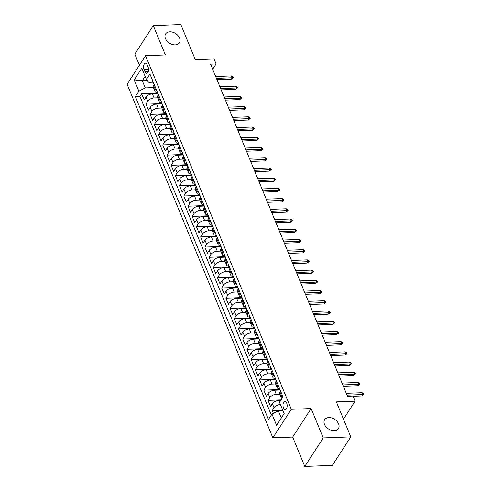 <?xml version="1.0" encoding="UTF-8"?>
<svg xmlns="http://www.w3.org/2000/svg" width="491" height="491" viewBox="0 0 491 491"><rect width="100%" height="100%" fill="white"/><g stroke="black" fill="none" stroke-linecap="round" stroke-linejoin="round"><path stroke-width="0.74" d="M328.841 417.583A8.194 5.714 -147.1 0 1 337.029 421.382A8.194 5.714 -147.1 0 1 338.416 428.575A8.194 5.714 -147.1 0 1 334.23 430.662A8.194 5.714 -147.1 0 1 326.042 426.863A8.194 5.714 -147.1 0 1 324.655 419.67A8.194 5.714 -147.1 0 1 328.841 417.583M169.837 31.817A8.194 5.714 -147.1 0 1 178.024 35.616A8.194 5.714 -147.1 0 1 179.418 42.809A8.194 5.714 -147.1 0 1 175.232 44.896A8.194 5.714 -147.1 0 1 167.038 41.097A8.194 5.714 -147.1 0 1 165.651 33.904A8.194 5.714 -147.1 0 1 169.837 31.817M286.676 403.05A4.1 2.087 -92.2 0 0 284.927 401.423A4.1 2.087 -92.2 0 0 283.154 403.725A4.1 2.087 -92.2 0 0 283.485 407.984A4.1 2.087 -92.2 0 0 285.234 409.611A4.1 2.087 -92.2 0 0 287.008 407.309A4.1 2.087 -92.2 0 0 286.676 403.05M304.782 466.45L332.327 465.407L350.783 436.886L323.238 437.929L311.128 408.549L291.292 409.298L272.843 437.819L292.673 437.07L304.782 466.45L323.238 437.929M291.292 409.298L145.563 55.722L127.108 84.243L272.843 437.819M145.563 55.722L165.393 54.974L153.284 25.593L134.829 54.114L139.413 65.229M153.284 25.593L180.829 24.55L195.258 59.552L213.99 58.84L216.095 63.953L210.584 64.161L347.475 396.274L352.98 396.065L355.091 401.178L336.36 401.883L350.783 436.886M157.838 93.671L152.419 93.873A5.125 2.59 157.6 0 0 146.017 97.126L144.194 99.937L141.666 93.806L157.648 93.204M157.654 97.832L154.1 97.961A5.125 2.59 157.6 0 0 147.699 101.214L145.882 104.024L161.858 103.423M145.882 104.024L148.405 110.156L150.228 107.345A5.125 2.59 157.6 0 1 156.629 104.092L162.055 103.889M166.265 114.108L160.839 114.311A5.125 2.59 157.6 0 0 154.438 117.564L152.621 120.375L150.093 114.243L166.075 113.642M170.475 124.327L165.056 124.536A5.125 2.59 157.6 0 0 158.654 127.783L156.832 130.6L154.303 124.462L170.285 123.861M174.692 134.546L169.266 134.755A5.125 2.59 157.6 0 0 162.865 138.002L161.042 140.819L158.513 134.687L174.495 134.08M178.902 144.765L173.476 144.974A5.125 2.59 157.6 0 0 167.075 148.221L165.252 151.038L162.73 144.906L178.706 144.299M183.112 154.984L177.687 155.193A5.125 2.59 157.6 0 0 171.285 158.44L169.469 161.257L166.94 155.125L182.922 154.518M187.323 165.203L181.903 165.412A5.125 2.59 157.6 0 0 175.502 168.659L173.679 171.476L171.15 165.344L187.132 164.737M191.539 175.422L186.114 175.631A5.125 2.59 157.6 0 0 179.712 178.877L177.889 181.695L175.361 175.563L191.343 174.956M195.749 185.641L190.324 185.85A5.125 2.59 157.6 0 0 183.922 189.096L182.1 191.913L179.577 185.782L195.559 185.175M199.96 195.86L194.54 196.069A5.125 2.59 157.6 0 0 188.133 199.315L186.316 202.132L183.787 196.001L199.769 195.393M204.17 206.079L198.751 206.288A5.125 2.59 157.6 0 0 192.349 209.534L190.526 212.351L187.998 206.22L203.98 205.612M208.387 216.298L202.961 216.506A5.125 2.59 157.6 0 0 196.56 219.753L194.737 222.57L192.214 216.439L208.19 215.831M212.597 226.517L207.171 226.725A5.125 2.59 157.6 0 0 200.77 229.972L198.953 232.789L196.425 226.658L212.407 226.05M216.807 236.736L211.388 236.944A5.125 2.59 157.6 0 0 204.98 240.191L203.164 243.008L200.635 236.877L216.617 236.269M221.018 246.955L215.598 247.163A5.125 2.59 157.6 0 0 209.197 250.41L207.374 253.227L204.845 247.096L220.827 246.488M225.234 257.174L219.808 257.382A5.125 2.59 157.6 0 0 213.407 260.629L211.584 263.446L209.062 257.315L225.038 256.707M229.444 267.392L224.019 267.601A5.125 2.59 157.6 0 0 217.617 270.848L215.801 273.665L213.272 267.534L229.254 266.926M233.655 277.611L228.235 277.82A5.125 2.59 157.6 0 0 221.834 281.067L220.011 283.884L217.482 277.753L233.464 277.145M237.871 287.83L232.446 288.039A5.125 2.59 157.6 0 0 226.044 291.286L224.221 294.103L221.693 287.971L237.675 287.364M242.081 298.049L236.656 298.258A5.125 2.59 157.6 0 0 230.254 301.505L228.432 304.322L225.909 298.19L241.885 297.583M246.292 308.268L240.866 308.477A5.125 2.59 157.6 0 0 234.465 311.724L232.648 314.541L230.119 308.409L246.101 307.802M250.502 318.487L245.083 318.696A5.125 2.59 157.6 0 0 238.681 321.943L236.858 324.76L234.33 318.628L250.312 318.021M254.719 328.706L249.293 328.915A5.125 2.59 157.6 0 0 242.892 332.162L241.069 334.979L238.54 328.847L254.522 328.24M258.929 338.925L253.503 339.134A5.125 2.59 157.6 0 0 247.102 342.38L245.279 345.198L242.757 339.066L258.732 338.459M263.139 349.144L257.72 349.353A5.125 2.59 157.6 0 0 251.312 352.599L249.496 355.416L246.967 349.285L262.949 348.678M267.35 359.363L261.93 359.572A5.125 2.59 157.6 0 0 255.529 362.818L253.706 365.635L251.177 359.504L267.159 358.896M271.566 369.582L266.14 369.791A5.125 2.59 157.6 0 0 259.739 373.037L257.916 375.854L255.394 369.723L271.37 369.115M275.776 379.801L270.351 380.009A5.125 2.59 157.6 0 0 263.949 383.256L262.133 386.073L259.604 379.942L275.586 379.334M279.987 390.02L274.567 390.228A5.125 2.59 157.6 0 0 268.16 393.475L266.343 396.292L263.814 390.161L279.796 389.553M280.84 400.368L278.778 400.447A5.125 2.59 157.6 0 0 272.376 403.694L270.553 406.511L268.025 400.38L281.153 399.883M144.078 69.556L145.005 71.803A3.971 2.019 -92.2 0 0 146.699 73.38A3.971 2.019 -92.2 0 0 148.417 71.152A3.971 2.019 -92.2 0 0 148.098 67.028L147.171 64.775A3.971 2.019 -92.2 0 0 145.471 63.198A3.971 2.019 -92.2 0 0 143.759 65.432A3.971 2.019 -92.2 0 0 144.078 69.556L148.57 69.384M147.368 80.573L142.316 80.763L145.262 87.92L138.861 91.173L135.369 96.567L268.467 419.486L271.959 414.091L276.593 425.329L284.172 413.612L279.539 402.375L283.031 396.974L149.933 74.055L146.441 79.45L148.853 82.371L153.118 82.206M138.861 91.173L134.227 79.929L141.807 68.212L146.441 79.45M279.796 394.181L276.249 394.316L274.567 390.228M275.586 383.962L272.039 384.097L270.351 380.009M271.376 373.743L267.828 373.878L266.14 369.791M267.165 363.524L263.612 363.659L261.93 359.572M262.949 353.305L259.401 353.44L257.72 349.353M258.739 343.086L255.191 343.221L253.503 339.134M254.528 332.867L250.981 333.002L249.293 328.915M250.312 322.648L246.764 322.783L245.083 318.696M246.101 312.429L242.554 312.564L240.866 308.477M241.891 302.21L238.344 302.346L236.656 298.258M237.681 291.992L234.127 292.127L232.446 288.039M233.464 281.773L229.917 281.908L228.235 277.82M229.254 271.554L225.707 271.689L224.019 267.601M225.044 261.335L221.496 261.47L219.808 257.382M220.833 251.116L217.28 251.251L215.598 247.163M216.617 240.897L213.069 241.032L211.388 236.944M212.407 230.678L208.859 230.813L207.171 226.725M208.196 220.459L204.649 220.594L202.961 216.506M203.986 210.24L200.432 210.375L198.751 206.288M199.769 200.021L196.222 200.156L194.54 196.069M195.559 189.802L192.012 189.937L190.324 185.85M191.349 179.583L187.801 179.718L186.114 175.631M187.132 169.364L183.585 169.499L181.903 165.412M182.922 159.145L179.375 159.28L177.687 155.193M178.712 148.926L175.164 149.061L173.476 144.974M174.501 138.708L170.948 138.843L169.266 134.755M170.285 128.489L166.737 128.624L165.056 124.536M166.075 118.27L162.527 118.399L160.839 114.311M161.864 108.051L158.317 108.18L156.629 104.092M141.666 93.806L139.996 96.389L271.339 415.048M280.429 404.535A5.125 2.59 -22.4 0 0 274.058 407.782L272.241 410.599L273.383 413.367M268.025 400.38L269.847 397.563A5.125 2.59 -22.4 0 1 276.249 394.316M263.814 390.161L265.637 387.344A5.125 2.59 -22.4 0 1 272.039 384.097M259.604 379.942L261.421 377.125A5.125 2.59 -22.4 0 1 267.828 373.878M255.394 369.723L257.21 366.906A5.125 2.59 -22.4 0 1 263.612 363.659M251.177 359.504L253 356.687A5.125 2.59 -22.4 0 1 259.401 353.44M246.967 349.285L248.79 346.468A5.125 2.59 -22.4 0 1 255.191 343.221M242.757 339.066L244.573 336.249A5.125 2.59 -22.4 0 1 250.981 333.002M238.54 328.847L240.363 326.03A5.125 2.59 -22.4 0 1 246.764 322.783M234.33 318.628L236.153 315.811A5.125 2.59 -22.4 0 1 242.554 312.564M230.119 308.409L231.942 305.592A5.125 2.59 -22.4 0 1 238.344 302.346M225.909 298.19L227.726 295.373A5.125 2.59 -22.4 0 1 234.127 292.127M221.693 287.971L223.515 285.154A5.125 2.59 -22.4 0 1 229.917 281.908M217.482 277.753L219.305 274.935A5.125 2.59 -22.4 0 1 225.707 271.689M213.272 267.534L215.089 264.717A5.125 2.59 -22.4 0 1 221.496 261.47M209.062 257.315L210.878 254.498A5.125 2.59 -22.4 0 1 217.28 251.251M204.845 247.096L206.668 244.279A5.125 2.59 -22.4 0 1 213.069 241.032M200.635 236.877L202.458 234.06A5.125 2.59 -22.4 0 1 208.859 230.813M196.425 226.658L198.241 223.841A5.125 2.59 -22.4 0 1 204.649 220.594M192.214 216.439L194.031 213.622A5.125 2.59 -22.4 0 1 200.432 210.375M187.998 206.22L189.821 203.403A5.125 2.59 -22.4 0 1 196.222 200.156M183.787 196.001L185.61 193.184A5.125 2.59 -22.4 0 1 192.012 189.937M179.577 185.782L181.394 182.965A5.125 2.59 -22.4 0 1 187.801 179.718M175.361 175.563L177.183 172.746A5.125 2.59 -22.4 0 1 183.585 169.499M171.15 165.344L172.973 162.527A5.125 2.59 -22.4 0 1 179.375 159.28M166.94 155.125L168.763 152.308A5.125 2.59 -22.4 0 1 175.164 149.061M162.73 144.906L164.546 142.089A5.125 2.59 -22.4 0 1 170.948 138.843M158.513 134.687L160.336 131.87A5.125 2.59 -22.4 0 1 166.737 128.624M154.303 124.462L156.126 121.651A5.125 2.59 -22.4 0 1 162.527 118.399M150.093 114.243L151.909 111.432A5.125 2.59 -22.4 0 1 158.317 108.18M155.905 88.54L155.285 89.497A5.125 2.59 157.6 0 0 154.953 91.283A5.125 2.59 157.6 0 0 157.323 92.418M154.217 84.452L153.597 85.409A5.125 2.59 157.6 0 0 153.266 87.195L154.953 91.283M158.427 94.671L157.807 95.628A5.125 2.59 157.6 0 0 157.482 97.414L159.164 101.502A5.125 2.59 -22.4 0 1 159.495 99.716L160.115 98.759M162.644 104.89L162.024 105.847A5.125 2.59 157.6 0 0 161.692 107.633L163.374 111.721A5.125 2.59 -22.4 0 1 163.706 109.935L164.325 108.977M166.854 115.109L166.234 116.066A5.125 2.59 157.6 0 0 165.903 117.852L167.591 121.94A5.125 2.59 -22.4 0 1 167.916 120.154L168.536 119.196M171.064 125.328L170.445 126.285A5.125 2.59 157.6 0 0 170.113 128.071L171.801 132.159A5.125 2.59 -22.4 0 1 172.132 130.373L172.752 129.415M175.275 135.547L174.655 136.504A5.125 2.59 157.6 0 0 174.33 138.29L176.011 142.378A5.125 2.59 -22.4 0 1 176.343 140.592L176.963 139.634M179.491 145.766L178.871 146.723A5.125 2.59 157.6 0 0 178.54 148.509L180.228 152.597A5.125 2.59 -22.4 0 1 180.553 150.811L181.173 149.853M183.702 155.985L183.082 156.942A5.125 2.59 157.6 0 0 182.75 158.728L184.438 162.816A5.125 2.59 -22.4 0 1 184.763 161.03L185.383 160.072M187.912 166.204L187.292 167.161A5.125 2.59 157.6 0 0 186.967 168.947L188.648 173.035A5.125 2.59 -22.4 0 1 188.98 171.249L189.6 170.291M192.122 176.422L191.502 177.38A5.125 2.59 157.6 0 0 191.177 179.166L192.859 183.253A5.125 2.59 -22.4 0 1 193.19 181.467L193.81 180.51M196.339 186.641L195.719 187.599A5.125 2.59 157.6 0 0 195.387 189.385L197.075 193.472A5.125 2.59 -22.4 0 1 197.4 191.686L198.02 190.729M200.549 196.86L199.929 197.818A5.125 2.59 157.6 0 0 199.598 199.604L201.285 203.691A5.125 2.59 -22.4 0 1 201.611 201.905L202.237 200.948M204.759 207.079L204.139 208.037A5.125 2.59 157.6 0 0 203.814 209.823L205.496 213.91A5.125 2.59 -22.4 0 1 205.827 212.124L206.447 211.167M208.976 217.298L208.35 218.256A5.125 2.59 157.6 0 0 208.024 220.042L209.706 224.129A5.125 2.59 -22.4 0 1 210.038 222.343L210.657 221.386M213.186 227.517L212.566 228.475A5.125 2.59 157.6 0 0 212.235 230.261L213.923 234.348A5.125 2.59 -22.4 0 1 214.248 232.562L214.868 231.605M217.396 237.736L216.776 238.694A5.125 2.59 157.6 0 0 216.445 240.48L218.133 244.567A5.125 2.59 -22.4 0 1 218.464 242.781L219.084 241.824M221.607 247.955L220.987 248.912A5.125 2.59 157.6 0 0 220.662 250.698L222.343 254.786A5.125 2.59 -22.4 0 1 222.675 253L223.295 252.043M225.823 258.174L225.203 259.131A5.125 2.59 157.6 0 0 224.872 260.917L226.554 265.005A5.125 2.59 -22.4 0 1 226.885 263.219L227.505 262.262M230.034 268.393L229.414 269.35A5.125 2.59 157.6 0 0 229.082 271.136L230.77 275.224A5.125 2.59 -22.4 0 1 231.095 273.438L231.715 272.48M234.244 278.612L233.624 279.569A5.125 2.59 157.6 0 0 233.293 281.355L234.98 285.443A5.125 2.59 -22.4 0 1 235.312 283.657L235.932 282.699M238.454 288.831L237.834 289.788A5.125 2.59 157.6 0 0 237.509 291.574L239.191 295.662A5.125 2.59 -22.4 0 1 239.522 293.876L240.142 292.918M242.671 299.05L242.051 300.007A5.125 2.59 157.6 0 0 241.719 301.793L243.407 305.881A5.125 2.59 -22.4 0 1 243.732 304.095L244.352 303.137M246.881 309.269L246.261 310.226A5.125 2.59 157.6 0 0 245.93 312.012L247.617 316.1A5.125 2.59 -22.4 0 1 247.943 314.314L248.563 313.356M251.091 319.488L250.471 320.445A5.125 2.59 157.6 0 0 250.146 322.231L251.828 326.319A5.125 2.59 -22.4 0 1 252.159 324.533L252.779 323.575M255.302 329.707L254.682 330.664A5.125 2.59 157.6 0 0 254.356 332.45L256.038 336.538A5.125 2.59 -22.4 0 1 256.37 334.752L256.989 333.794M259.518 339.925L258.898 340.883A5.125 2.59 157.6 0 0 258.567 342.669L260.255 346.756A5.125 2.59 -22.4 0 1 260.58 344.97L261.2 344.013M263.728 350.144L263.108 351.102A5.125 2.59 157.6 0 0 262.777 352.888L264.465 356.975A5.125 2.59 -22.4 0 1 264.79 355.189L265.416 354.232M267.939 360.363L267.319 361.321A5.125 2.59 157.6 0 0 266.994 363.107L268.675 367.194A5.125 2.59 -22.4 0 1 269.007 365.408L269.627 364.451M272.155 370.582L271.529 371.54A5.125 2.59 157.6 0 0 271.204 373.326L272.886 377.413A5.125 2.59 -22.4 0 1 273.217 375.627L273.837 374.67M276.365 380.801L275.746 381.759A5.125 2.59 157.6 0 0 275.414 383.545L277.102 387.632A5.125 2.59 -22.4 0 1 277.427 385.846L278.047 384.889M280.576 391.02L279.956 391.978A5.125 2.59 157.6 0 0 279.625 393.764L281.312 397.851A5.125 2.59 -22.4 0 1 281.638 396.065L282.264 395.108M153.438 87.613L145.262 87.92M343.467 419.136L355.091 401.178M212.677 69.231L216.095 63.953M145.164 76.357L142.316 80.763L134.227 79.929M282.957 410.666L278.36 410.838L281.312 417.994L284.16 413.588M139.996 96.389L135.369 96.567M272.241 410.599L282.767 410.2M161.533 102.637A5.125 2.59 -22.4 0 1 159.164 101.502M165.749 112.856A5.125 2.59 -22.4 0 1 163.374 111.721M169.96 123.075A5.125 2.59 -22.4 0 1 167.591 121.94M174.17 133.294A5.125 2.59 -22.4 0 1 171.801 132.159M178.386 143.513A5.125 2.59 -22.4 0 1 176.011 142.378M182.597 153.732A5.125 2.59 -22.4 0 1 180.228 152.597M186.807 163.951A5.125 2.59 -22.4 0 1 184.438 162.816M191.017 174.17A5.125 2.59 -22.4 0 1 188.648 173.035M195.234 184.389A5.125 2.59 -22.4 0 1 192.859 183.253M199.444 194.608A5.125 2.59 -22.4 0 1 197.075 193.472M203.655 204.827A5.125 2.59 -22.4 0 1 201.285 203.691M207.865 215.046A5.125 2.59 -22.4 0 1 205.496 213.91M212.081 225.265A5.125 2.59 -22.4 0 1 209.706 224.129M216.292 235.484A5.125 2.59 -22.4 0 1 213.923 234.348M220.502 245.703A5.125 2.59 -22.4 0 1 218.133 244.567M224.712 255.921A5.125 2.59 -22.4 0 1 222.343 254.786M228.929 266.14A5.125 2.59 -22.4 0 1 226.554 265.005M233.139 276.359A5.125 2.59 -22.4 0 1 230.77 275.224M237.349 286.578A5.125 2.59 -22.4 0 1 234.98 285.443M241.566 296.797A5.125 2.59 -22.4 0 1 239.191 295.662M245.776 307.016A5.125 2.59 -22.4 0 1 243.407 305.881M249.987 317.235A5.125 2.59 -22.4 0 1 247.617 316.1M254.197 327.454A5.125 2.59 -22.4 0 1 251.828 326.319M258.413 337.673A5.125 2.59 -22.4 0 1 256.038 336.538M262.624 347.892A5.125 2.59 -22.4 0 1 260.255 346.756M266.834 358.111A5.125 2.59 -22.4 0 1 264.465 356.975M271.044 368.33A5.125 2.59 -22.4 0 1 268.675 367.194M275.261 378.549A5.125 2.59 -22.4 0 1 272.886 377.413M279.471 388.768A5.125 2.59 -22.4 0 1 277.102 387.632M271.959 414.091L278.36 410.838M281.987 398.588A5.125 2.59 -22.4 0 1 281.312 397.851M276.593 425.329L281.312 417.994M311.128 408.549L292.673 437.07M152.793 80.997A3.394 1.712 157.6 0 0 152.842 81.543L153.64 83.482A3.394 1.712 157.6 0 0 153.996 83.912M153.591 82.936A3.394 1.712 157.6 0 0 153.64 83.482M154.113 84.612A3.394 1.712 -22.4 0 1 154.1 84.164M216.991 79.702L231.359 79.161L232.261 77.774L216.445 78.37M231.5 75.933L232.9 76.596L233.323 77.621L232.261 77.774L231.5 75.933L215.684 76.528M233.323 77.621L231.359 79.161M157.003 91.216A3.394 1.712 157.6 0 0 157.052 91.762L157.857 93.701A3.394 1.712 157.6 0 0 158.206 94.131M157.807 93.155A3.394 1.712 157.6 0 0 157.857 93.701M158.323 94.831A3.394 1.712 -22.4 0 1 158.311 94.382M221.202 89.921L235.576 89.38L236.472 87.993L220.655 88.589M235.711 86.152L237.116 86.815L237.534 87.84L236.472 87.993L235.711 86.152L219.894 86.747M237.534 87.84L235.576 89.38M161.22 101.434A3.394 1.712 157.6 0 0 161.269 101.981L162.067 103.92A3.394 1.712 157.6 0 0 162.417 104.35M162.018 103.374A3.394 1.712 157.6 0 0 162.067 103.92M162.539 105.049A3.394 1.712 -22.4 0 1 162.521 104.601M225.418 100.139L239.786 99.599L240.682 98.212L224.866 98.808M239.927 96.371L241.327 97.034L241.75 98.059L240.682 98.212L239.927 96.371L224.111 96.966M241.75 98.059L239.786 99.599M165.43 111.653A3.394 1.712 157.6 0 0 165.479 112.2L166.277 114.139A3.394 1.712 157.6 0 0 166.633 114.569M166.228 113.593A3.394 1.712 157.6 0 0 166.277 114.139M166.75 115.268A3.394 1.712 -22.4 0 1 166.737 114.82M229.628 110.358L243.996 109.818L244.892 108.431L229.076 109.027M244.137 106.59L245.537 107.253L245.96 108.278L244.892 108.431L244.137 106.59L228.321 107.185M245.96 108.278L243.996 109.818M169.641 121.872A3.394 1.712 157.6 0 0 169.69 122.419L170.487 124.358A3.394 1.712 157.6 0 0 170.843 124.788M170.438 123.812A3.394 1.712 157.6 0 0 170.487 124.358M170.96 125.487A3.394 1.712 -22.4 0 1 170.948 125.039M233.839 120.577L248.207 120.037L249.109 118.65L233.293 119.245M248.348 116.809L249.747 117.472L250.171 118.497L249.109 118.65L248.348 116.809L232.531 117.41M250.171 118.497L248.207 120.037M173.851 132.091A3.394 1.712 157.6 0 0 173.9 132.638L174.704 134.577A3.394 1.712 157.6 0 0 175.054 135.007M174.655 134.031A3.394 1.712 157.6 0 0 174.704 134.577M175.17 135.706A3.394 1.712 -22.4 0 1 175.158 135.258M238.049 130.796L252.423 130.256L253.319 128.869L237.503 129.464M252.558 127.028L253.964 127.691L254.381 128.716L253.319 128.869L252.558 127.028L236.742 127.629M254.381 128.716L252.423 130.256M178.067 142.31A3.394 1.712 157.6 0 0 178.116 142.856L178.914 144.796A3.394 1.712 157.6 0 0 179.264 145.226M178.865 144.25A3.394 1.712 157.6 0 0 178.914 144.796M179.387 145.925A3.394 1.712 -22.4 0 1 179.368 145.477M242.266 141.015L256.633 140.475L257.53 139.088L241.713 139.683M256.775 137.247L258.174 137.91L258.597 138.935L257.53 139.088L256.775 137.247L240.958 137.848M258.597 138.935L256.633 140.475M182.278 152.529A3.394 1.712 157.6 0 0 182.327 153.075L183.125 155.015A3.394 1.712 157.6 0 0 183.481 155.444M183.075 154.469A3.394 1.712 157.6 0 0 183.125 155.015M183.597 156.144A3.394 1.712 -22.4 0 1 183.585 155.696M246.476 151.234L260.844 150.694L261.74 149.307L245.923 149.902M260.985 147.466L262.384 148.129L262.808 149.154L261.74 149.307L260.985 147.466L245.169 148.067M262.808 149.154L260.844 150.694M186.488 162.748A3.394 1.712 157.6 0 0 186.537 163.294L187.341 165.234A3.394 1.712 157.6 0 0 187.691 165.663M187.292 164.688A3.394 1.712 157.6 0 0 187.341 165.234M187.808 166.363A3.394 1.712 -22.4 0 1 187.795 165.915M250.686 161.453L265.054 160.913L265.956 159.526L250.14 160.121M265.195 157.685L266.601 158.347L267.018 159.372L265.956 159.526L265.195 157.685L249.379 158.286M267.018 159.372L265.054 160.913M190.698 172.967A3.394 1.712 157.6 0 0 190.747 173.513L191.551 175.453A3.394 1.712 157.6 0 0 191.901 175.882M191.502 174.906A3.394 1.712 157.6 0 0 191.551 175.453M192.024 176.582A3.394 1.712 -22.4 0 1 192.006 176.134M254.897 171.672L269.271 171.132L270.167 169.745L254.35 170.34M269.406 167.904L270.811 168.566L271.228 169.591L270.167 169.745L269.406 167.904L253.589 168.505M271.228 169.591L269.271 171.132M194.915 183.186A3.394 1.712 157.6 0 0 194.964 183.732L195.762 185.678A3.394 1.712 157.6 0 0 196.112 186.101M195.713 185.125A3.394 1.712 157.6 0 0 195.762 185.678M196.234 186.801A3.394 1.712 -22.4 0 1 196.216 186.353M259.113 181.891L273.481 181.351L274.377 179.964L258.561 180.559M273.622 178.123L275.021 178.785L275.445 179.81L274.377 179.964L273.622 178.123L257.806 178.724M275.445 179.81L273.481 181.351M199.125 193.405A3.394 1.712 157.6 0 0 199.174 193.951L199.972 195.897A3.394 1.712 157.6 0 0 200.328 196.32M199.923 195.344A3.394 1.712 157.6 0 0 199.972 195.897M200.445 197.02A3.394 1.712 -22.4 0 1 200.432 196.572M263.323 192.11L277.691 191.57L278.593 190.183L262.777 190.778M277.832 188.341L279.232 189.004L279.655 190.029L278.593 190.183L277.832 188.341L262.016 188.943M279.655 190.029L277.691 191.57M203.335 203.624A3.394 1.712 157.6 0 0 203.384 204.17L204.188 206.116A3.394 1.712 157.6 0 0 204.538 206.539M204.139 205.563A3.394 1.712 157.6 0 0 204.188 206.116M204.655 207.239A3.394 1.712 -22.4 0 1 204.643 206.791M267.534 202.329L281.908 201.789L282.804 200.402L266.987 200.997M282.043 198.56L283.448 199.223L283.866 200.248L282.804 200.402L282.043 198.56L266.226 199.162M283.866 200.248L281.908 201.789M207.546 213.843A3.394 1.712 157.6 0 0 207.595 214.389L208.399 216.335A3.394 1.712 157.6 0 0 208.749 216.758M208.35 215.782A3.394 1.712 157.6 0 0 208.399 216.335M208.871 217.458A3.394 1.712 -22.4 0 1 208.853 217.01M271.75 212.548L286.118 212.008L287.014 210.621L271.198 211.216M286.259 208.779L287.658 209.442L288.076 210.467L287.014 210.621L286.259 208.779L270.443 209.381M288.076 210.467L286.118 212.008M211.762 224.062A3.394 1.712 157.6 0 0 211.811 224.608L212.609 226.554A3.394 1.712 157.6 0 0 212.959 226.977M212.56 226.001A3.394 1.712 157.6 0 0 212.609 226.554M213.082 227.677A3.394 1.712 -22.4 0 1 213.063 227.229M275.96 222.767L290.328 222.227L291.224 220.84L275.408 221.435M290.469 218.998L291.869 219.661L292.292 220.686L291.224 220.84L290.469 218.998L274.653 219.6M292.292 220.686L290.328 222.227M215.972 234.281A3.394 1.712 157.6 0 0 216.022 234.827L216.819 236.772A3.394 1.712 157.6 0 0 217.175 237.196M216.77 236.22A3.394 1.712 157.6 0 0 216.819 236.772M217.292 237.896A3.394 1.712 -22.4 0 1 217.28 237.448M280.171 232.986L294.539 232.446L295.441 231.058L279.625 231.654M294.68 229.217L296.079 229.88L296.503 230.905L295.441 231.058L294.68 229.217L278.863 229.819M296.503 230.905L294.539 232.446M220.183 244.5A3.394 1.712 157.6 0 0 220.232 245.046L221.036 246.991A3.394 1.712 157.6 0 0 221.386 247.415M220.987 246.439A3.394 1.712 157.6 0 0 221.036 246.991M221.502 248.115A3.394 1.712 -22.4 0 1 221.49 247.667M284.381 243.205L298.755 242.664L299.651 241.277L283.835 241.873M298.89 239.436L300.296 240.099L300.713 241.124L299.651 241.277L298.89 239.436L283.074 240.038M300.713 241.124L298.755 242.664M224.399 254.719A3.394 1.712 157.6 0 0 224.448 255.265L225.246 257.21A3.394 1.712 157.6 0 0 225.596 257.634M225.197 256.658A3.394 1.712 157.6 0 0 225.246 257.21M225.719 258.334A3.394 1.712 -22.4 0 1 225.7 257.885M288.598 253.424L302.965 252.883L303.861 251.496L288.045 252.092M303.107 249.655L304.506 250.318L304.929 251.343L303.861 251.496L303.107 249.655L287.29 250.257M304.929 251.343L302.965 252.883M228.61 264.937A3.394 1.712 157.6 0 0 228.659 265.484L229.457 267.429A3.394 1.712 157.6 0 0 229.813 267.853M229.407 266.877A3.394 1.712 157.6 0 0 229.457 267.429M229.929 268.552A3.394 1.712 -22.4 0 1 229.917 268.104M292.808 263.642L307.176 263.102L308.072 261.715L292.255 262.311M307.317 259.874L308.716 260.537L309.14 261.562L308.072 261.715L307.317 259.874L291.501 260.476M309.14 261.562L307.176 263.102M232.82 275.156A3.394 1.712 157.6 0 0 232.869 275.703L233.667 277.648A3.394 1.712 157.6 0 0 234.023 278.072M233.618 277.096A3.394 1.712 157.6 0 0 233.667 277.648M234.139 278.771A3.394 1.712 -22.4 0 1 234.127 278.323M297.018 273.861L311.386 273.321L312.288 271.934L296.472 272.53M311.527 270.093L312.927 270.756L313.35 271.781L312.288 271.934L311.527 270.093L295.711 270.694M313.35 271.781L311.386 273.321M237.03 285.375A3.394 1.712 157.6 0 0 237.079 285.922L237.883 287.867A3.394 1.712 157.6 0 0 238.233 288.291M237.834 287.315A3.394 1.712 157.6 0 0 237.883 287.867M238.35 288.99A3.394 1.712 -22.4 0 1 238.338 288.542M301.228 284.08L315.603 283.54L316.499 282.153L300.682 282.748M315.738 280.312L317.143 280.975L317.56 282L316.499 282.153L315.738 280.312L299.921 280.913M317.56 282L315.603 283.54M241.247 295.594A3.394 1.712 157.6 0 0 241.296 296.141L242.094 298.086A3.394 1.712 157.6 0 0 242.444 298.51M242.045 297.534A3.394 1.712 157.6 0 0 242.094 298.086M242.566 299.209A3.394 1.712 -22.4 0 1 242.548 298.761M305.445 294.299L319.813 293.759L320.709 292.372L304.893 292.967M319.954 290.531L321.353 291.194L321.777 292.219L320.709 292.372L319.954 290.531L304.138 291.132M321.777 292.219L319.813 293.759M245.457 305.813A3.394 1.712 157.6 0 0 245.506 306.359L246.304 308.305A3.394 1.712 157.6 0 0 246.66 308.729M246.255 307.753A3.394 1.712 157.6 0 0 246.304 308.305M246.777 309.428A3.394 1.712 -22.4 0 1 246.764 308.98M309.655 304.518L324.023 303.978L324.919 302.591L309.103 303.186M324.164 300.75L325.564 301.413L325.987 302.438L324.919 302.591L324.164 300.75L308.348 301.351M325.987 302.438L324.023 303.978M249.667 316.032A3.394 1.712 157.6 0 0 249.716 316.578L250.52 318.524A3.394 1.712 157.6 0 0 250.87 318.947M250.471 317.972A3.394 1.712 157.6 0 0 250.52 318.524M250.987 319.647A3.394 1.712 -22.4 0 1 250.975 319.199M313.866 314.743L328.233 314.197L329.136 312.81L313.319 313.405M328.375 310.969L329.78 311.632L330.197 312.657L329.136 312.81L328.375 310.969L312.558 311.57M330.197 312.657L328.233 314.197M253.878 326.251A3.394 1.712 157.6 0 0 253.927 326.797L254.731 328.743A3.394 1.712 157.6 0 0 255.081 329.166M254.682 328.191A3.394 1.712 157.6 0 0 254.731 328.743M255.203 329.866A3.394 1.712 -22.4 0 1 255.185 329.418M318.076 324.962L332.45 324.416L333.346 323.029L317.53 323.624M332.585 321.188L333.99 321.851L334.408 322.875L333.346 323.029L332.585 321.188L316.769 321.789M334.408 322.875L332.45 324.416M258.094 336.47A3.394 1.712 157.6 0 0 258.143 337.016L258.941 338.962A3.394 1.712 157.6 0 0 259.291 339.385M258.892 338.409A3.394 1.712 157.6 0 0 258.941 338.962M259.414 340.085A3.394 1.712 -22.4 0 1 259.395 339.637M322.292 335.181L336.66 334.635L337.556 333.248L321.74 333.843M336.801 331.407L338.201 332.069L338.624 333.094L337.556 333.248L336.801 331.407L320.985 332.008M338.624 333.094L336.66 334.635M262.304 346.689A3.394 1.712 157.6 0 0 262.354 347.235L263.151 349.181A3.394 1.712 157.6 0 0 263.507 349.604M263.102 348.628A3.394 1.712 157.6 0 0 263.151 349.181M263.624 350.304A3.394 1.712 -22.4 0 1 263.612 349.856M326.503 345.4L340.871 344.854L341.773 343.467L325.956 344.062M341.012 341.626L342.411 342.288L342.835 343.313L341.773 343.467L341.012 341.626L325.195 342.227M342.835 343.313L340.871 344.854M266.515 356.908A3.394 1.712 157.6 0 0 266.564 357.454L267.368 359.4A3.394 1.712 157.6 0 0 267.718 359.823M267.319 358.847A3.394 1.712 157.6 0 0 267.368 359.4M267.834 360.523A3.394 1.712 -22.4 0 1 267.822 360.075M330.713 355.619L345.087 355.073L345.983 353.686L330.167 354.281M345.222 351.844L346.628 352.507L347.045 353.532L345.983 353.686L345.222 351.844L329.406 352.446M347.045 353.532L345.087 355.073M270.725 367.127A3.394 1.712 157.6 0 0 270.774 367.673L271.578 369.619A3.394 1.712 157.6 0 0 271.928 370.042M271.529 369.066A3.394 1.712 157.6 0 0 271.578 369.619M272.051 370.742A3.394 1.712 -22.4 0 1 272.032 370.294M334.93 365.838L349.297 365.292L350.193 363.905L334.377 364.5M349.439 362.063L350.838 362.726L351.255 363.751L350.193 363.905L349.439 362.063L333.622 362.665M351.255 363.751L349.297 365.292M274.942 377.346A3.394 1.712 157.6 0 0 274.991 377.892L275.789 379.838A3.394 1.712 157.6 0 0 276.138 380.261M275.739 379.285A3.394 1.712 157.6 0 0 275.789 379.838M276.261 380.961A3.394 1.712 -22.4 0 1 276.243 380.513M339.14 376.057L353.508 375.511L354.404 374.124L338.587 374.719M353.649 372.282L355.048 372.945L355.472 373.97L354.404 374.124L353.649 372.282L337.833 372.884M355.472 373.97L353.508 375.511M279.152 387.565A3.394 1.712 157.6 0 0 279.201 388.111L279.999 390.057A3.394 1.712 157.6 0 0 280.355 390.48M279.95 389.504A3.394 1.712 157.6 0 0 279.999 390.057M280.471 391.18A3.394 1.712 -22.4 0 1 280.459 390.732M343.35 386.276L357.718 385.73L358.62 384.343L342.804 384.938M357.859 382.501L359.259 383.164L359.682 384.189L358.62 384.343L357.859 382.501L342.043 383.103M359.682 384.189L357.718 385.73M353.072 396.286L361.935 395.949L362.831 394.561L347.014 395.157M362.07 392.72L363.475 393.383L363.892 394.408L362.831 394.561L362.07 392.72L346.253 393.322M363.892 394.408L361.935 395.949M279.557 402.344L278.778 400.447M154.1 97.961L152.419 93.873M147.699 101.214L146.017 97.126M274.058 407.782L272.376 403.694M269.847 397.563L268.16 393.475M265.637 387.344L263.949 383.256M261.421 377.125L259.739 373.037M257.21 366.906L255.529 362.818M253 356.687L251.312 352.599M248.79 346.468L247.102 342.38M244.573 336.249L242.892 332.162M240.363 326.03L238.681 321.943M236.153 315.811L234.465 311.724M231.942 305.592L230.254 301.505M227.726 295.373L226.044 291.286M223.515 285.154L221.834 281.067M219.305 274.935L217.617 270.848M215.089 264.717L213.407 260.629M210.878 254.498L209.197 250.41M206.668 244.279L204.98 240.191M202.458 234.06L200.77 229.972M198.241 223.841L196.56 219.753M194.031 213.622L192.349 209.534M189.821 203.403L188.133 199.315M185.61 193.184L183.922 189.096M181.394 182.965L179.712 178.877M177.183 172.746L175.502 168.659M172.973 162.527L171.285 158.44M168.763 152.308L167.075 148.221M164.546 142.089L162.865 138.002M160.336 131.87L158.654 127.783M156.126 121.651L154.438 117.564M151.909 111.432L150.228 107.345M155.285 89.497L153.597 85.409M159.495 99.716L157.807 95.628M163.706 109.935L162.024 105.847M167.916 120.154L166.234 116.066M172.132 130.373L170.445 126.285M176.343 140.592L174.655 136.504M180.553 150.811L178.871 146.723M184.763 161.03L183.082 156.942M188.98 171.249L187.292 167.161M193.19 181.467L191.502 177.38M197.4 191.686L195.719 187.599M201.611 201.905L199.929 197.818M205.827 212.124L204.139 208.037M210.038 222.343L208.35 218.256M214.248 232.562L212.566 228.475M218.464 242.781L216.776 238.694M222.675 253L220.987 248.912M226.885 263.219L225.203 259.131M231.095 273.438L229.414 269.35M235.312 283.657L233.624 279.569M239.522 293.876L237.834 289.788M243.732 304.095L242.051 300.007M247.943 314.314L246.261 310.226M252.159 324.533L250.471 320.445M256.37 334.752L254.682 330.664M260.58 344.97L258.898 340.883M264.79 355.189L263.108 351.102M269.007 365.408L267.319 361.321M273.217 375.627L271.529 371.54M277.427 385.846L275.746 381.759M281.638 396.065L279.956 391.978M148.276 71.68L145.005 71.803"/></g></svg>
